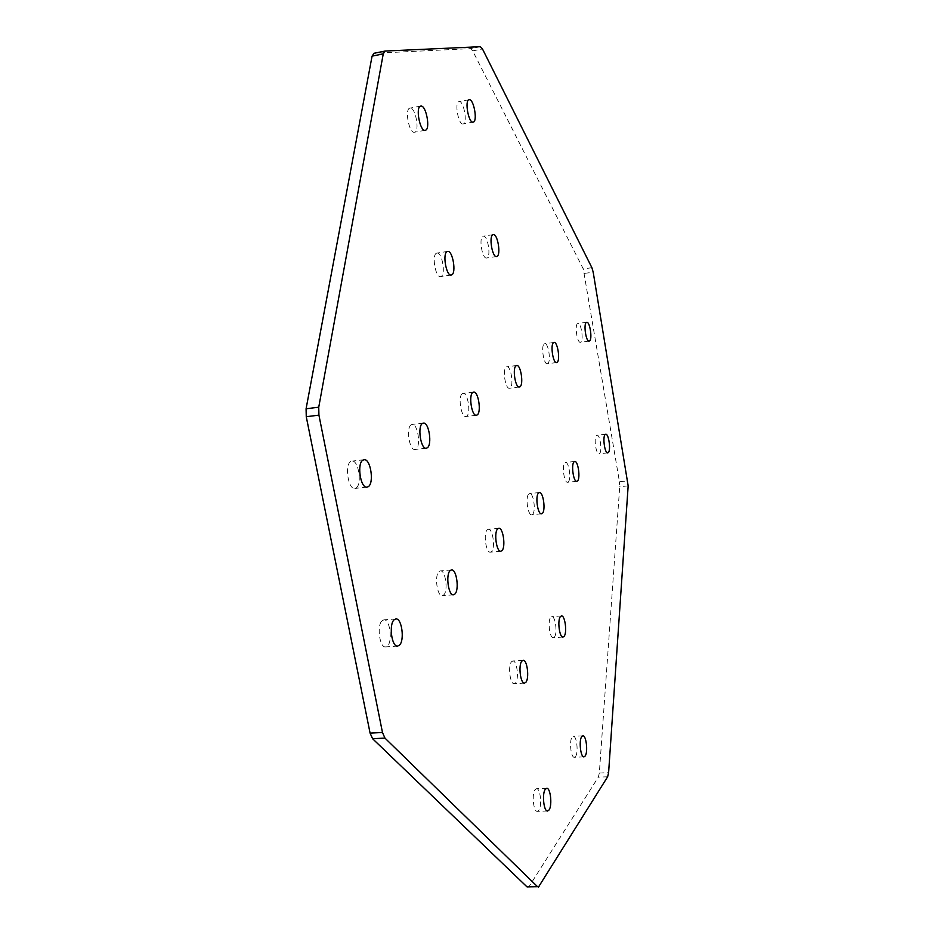 <?xml version="1.0" encoding="UTF-8"?>
<svg xmlns="http://www.w3.org/2000/svg" width="934" height="934" viewBox="0 0 934 934"><rect width="100%" height="100%" fill="white"/><g stroke="black" fill="none" stroke-linecap="round" stroke-linejoin="round"><path stroke-width="0.7" stroke-dasharray="4.67 3.5" d="M382.263 620.585L383.862 619.861C389.945 618.728 392.957 641.74 387.306 646.118L385.614 646.912C379.519 648.079 376.53 624.718 382.263 620.585M439.12 571.456L440.334 570.896C445.541 569.833 448.437 591.339 443.592 595.04L442.307 595.647C437.089 596.756 434.205 574.947 439.12 571.456M535.054 789.685L536.501 788.705C540.366 788.016 542.292 805.879 538.836 810.315L537.354 811.354C533.477 812.078 531.563 793.97 535.054 789.685M511.587 661.704L512.813 661.003C516.981 660.175 519.292 679.111 515.486 682.964L514.214 683.7C510.034 684.564 507.734 665.382 511.587 661.704M487.385 529.741L488.342 529.309C492.837 528.317 495.604 548.503 491.401 551.667L490.397 552.146C485.89 553.173 483.135 532.73 487.385 529.741M599.57 453.515C602.442 451.437 600.072 434.403 597.013 435.209L596.511 435.442C593.604 437.404 595.985 454.613 599.044 453.772L599.57 453.515M568.234 481.944C571.468 479.574 568.981 461.606 565.525 462.47L564.918 462.75C561.638 464.98 564.136 483.158 567.592 482.259L568.234 481.944M575.566 756.435C578.625 752.559 576.71 735.618 573.289 736.307L572.133 737.101C569.039 740.837 570.943 757.988 574.363 757.276L575.566 756.435M554.341 637.116C557.691 633.777 555.45 615.868 551.784 616.662L550.803 617.222C547.417 620.421 549.659 638.541 553.325 637.712L554.341 637.116M532.508 514.365C536.186 511.634 533.559 492.615 529.625 493.537L528.877 493.899C525.153 496.468 527.78 515.708 531.715 514.751L532.508 514.365M350.81 461.478C344.389 464.572 348.207 489.883 354.862 488.412L356.052 487.98C362.38 484.618 358.551 459.68 351.908 461.092L350.81 461.478M411.252 424.737C405.8 427.317 409.349 450.807 414.988 449.476L415.887 449.137C421.269 446.335 417.708 423.16 412.081 424.433L411.252 424.737M410.061 108.11L409.979 108.122C404.364 108.542 409.092 133.796 414.474 132.219L414.498 132.219C420.067 131.799 415.49 106.838 410.061 108.11M436.657 253.149C431.473 254.387 435.442 278.017 440.579 276.592L440.941 276.499C446.055 275.051 442.097 251.713 436.96 253.079L436.657 253.149M462.423 393.623C457.73 395.806 461.034 417.72 465.868 416.506L466.568 416.237C471.203 413.879 467.887 392.233 463.066 393.401L462.423 393.623M580.75 342.136L580.388 342.264C577.165 343.21 574.457 324.974 577.621 323.596L577.959 323.468C581.182 322.569 583.878 340.618 580.75 342.136M547.744 363.559L547.301 363.723C543.635 364.75 540.751 345.428 544.335 343.829L544.744 343.677C548.398 342.696 551.282 361.808 547.744 363.559M463.077 123.953C458.454 125.343 454.204 101.923 459.038 101.608L459.096 101.596C463.766 100.463 467.887 123.627 463.089 123.953L473.153 122.12M486.906 257.947L486.626 258.017C482.189 259.302 478.57 237.271 483.041 236.244L483.287 236.185C487.711 234.959 491.331 256.733 486.906 257.947M510.046 388.03L509.485 388.24C505.306 389.35 502.212 368.813 506.298 366.957L506.8 366.77C510.991 365.708 514.074 385.999 510.046 388.03M385.205 51.043L374.032 53.285L470.432 48.638L472.674 50.891L583.283 268.945L619.44 481.734L627.893 480.882M539.677 886.191L529.193 886.354L598.344 777.135L599.324 773.037L619.709 486.719L619.44 481.734M529.193 886.354L527.92 887.3M584.602 273.393L593.195 272.156M472.674 50.891L482.481 48.965M591.887 267.684L583.283 268.945M480.263 46.7L470.432 48.638M628.162 485.878L619.709 486.719M599.324 773.037L608.606 772.663M607.637 776.773L598.344 777.135M395.864 618.95L383.862 619.861M451.507 569.938L440.334 570.896M546.717 788.319L536.501 788.705M523.122 660.338L512.813 661.003M498.768 528.329L488.342 529.309M605.722 434.24L597.013 435.209M574.737 461.489L565.525 462.47M582.874 735.84L573.289 736.307M561.462 615.95L551.784 616.662M539.408 492.568L529.625 493.537M367.015 487.139L354.862 488.412M426.278 448.203L414.988 449.476M420.744 106.102L409.979 108.122M451.227 275.005L440.579 276.592M476.41 415.256L465.868 416.506M589.167 341.12L580.388 342.264M556.594 362.544L547.301 363.723M469.125 99.728L459.038 101.608M496.596 256.511L486.626 258.017M519.374 387.015L509.485 388.24M516.689 365.509L506.8 366.77M493.269 234.621L483.287 236.185M554.037 342.463L544.744 343.677M586.739 322.288L577.959 323.468M473.608 392.093L463.066 393.401M447.608 251.433L436.96 253.079M425.25 130.27L414.498 132.219M423.382 423.114L412.081 424.433M364.062 459.738L351.908 461.092M541.498 513.817L531.715 514.751M563.027 637.046L553.325 637.712M583.983 756.867L574.363 757.276M576.803 481.325L567.592 482.259M607.742 452.85L599.044 453.772M500.834 551.223L490.397 552.146M524.546 683.081L514.214 683.7M547.581 811.027L537.354 811.354M453.492 594.76L442.307 595.647M397.651 646.071L385.614 646.912"/><path stroke-width="1.4" d="M394.288 619.674L395.864 618.95C401.865 617.829 404.877 640.899 399.308 645.289L397.651 646.071C391.626 647.239 388.637 623.807 394.288 619.674M450.293 570.499L451.507 569.938C456.633 568.888 459.528 590.451 454.753 594.152L453.492 594.76C448.343 595.857 445.46 573.99 450.293 570.499M545.293 789.312L546.717 788.319C550.511 787.631 552.449 805.54 549.052 809.976L547.581 811.027C543.775 811.739 541.848 793.596 545.293 789.312M521.919 661.038L523.122 660.338C527.243 659.509 529.543 678.493 525.807 682.345L524.546 683.081C520.425 683.945 518.125 664.716 521.919 661.038M497.822 528.772L498.768 528.329C503.204 527.348 505.959 547.581 501.827 550.745L500.834 551.223C496.398 552.251 493.642 531.75 497.822 528.772M608.268 452.593C611.093 450.515 608.723 433.446 605.722 434.24L605.22 434.473C602.36 436.435 604.73 453.679 607.742 452.85L608.268 452.593M577.446 481.01C580.621 478.64 578.134 460.625 574.737 461.489L574.13 461.77C570.908 464.011 573.406 482.224 576.803 481.325L577.446 481.01M585.163 756.015C588.163 752.139 586.237 735.163 582.874 735.84L581.73 736.634C578.695 740.382 580.609 757.567 583.983 756.867L585.163 756.015M564.031 636.451C567.323 633.1 565.082 615.167 561.462 615.95L560.505 616.51C557.178 619.709 559.408 637.875 563.027 637.046L564.031 636.451M542.292 513.431C545.9 510.7 543.284 491.646 539.408 492.568L538.661 492.918C535.007 495.487 537.634 514.774 541.498 513.817L542.292 513.431M362.976 460.123C356.648 463.217 360.454 488.599 367.015 487.139L368.194 486.696C374.429 483.345 370.611 458.337 364.062 459.738L362.976 460.123M422.553 423.406C417.183 425.974 420.732 449.534 426.278 448.203L427.177 447.865C432.477 445.074 428.928 421.829 423.382 423.114L422.553 423.406M420.825 106.091L420.744 106.102C415.21 106.523 419.926 131.834 425.227 130.27L425.25 130.27C430.749 129.861 426.184 104.841 420.825 106.091M447.316 251.503C442.202 252.74 446.16 276.417 451.227 275.005L451.577 274.911C456.621 273.475 452.686 250.078 447.608 251.433L447.316 251.503M472.966 392.327C468.343 394.498 471.647 416.471 476.41 415.256L477.099 415C481.664 412.63 478.36 390.937 473.608 392.093L472.966 392.327M589.529 340.98L589.167 341.12C585.992 342.054 583.295 323.783 586.412 322.405L586.739 322.288C589.914 321.389 592.6 339.474 589.529 340.98M557.038 362.369L556.594 362.544C552.998 363.559 550.114 344.191 553.64 342.603L554.037 342.463C557.645 341.482 560.517 360.641 557.038 362.369M473.141 122.132C468.588 123.51 464.361 100.031 469.125 99.728L469.183 99.716C473.783 98.595 477.881 121.817 473.153 122.12L473.141 122.132M496.876 256.43L496.596 256.511C492.23 257.772 488.622 235.707 493.035 234.679L493.269 234.621C497.635 233.407 501.231 255.227 496.876 256.43M519.911 386.816L519.374 387.015C515.253 388.124 512.171 367.541 516.187 365.696L516.689 365.509C520.81 364.447 523.881 384.796 519.911 386.816M374.032 53.285L372.071 56.133L306.083 408.777L306.259 416.704L318.926 415.151L382.473 732.489L384.948 738.094L372.584 738.712L370.086 733.12L382.473 732.489M537.54 886.705L527.021 886.88L537.54 886.705L384.948 738.094M538.428 887.125L607.637 776.773L608.606 772.663L628.162 485.878L593.195 272.156L591.887 267.684L482.481 48.965L480.263 46.7L385.205 51.043L373.845 53.308M372.071 56.133L383.255 53.892L385.006 51.066M383.255 53.892L318.739 407.212L306.083 408.777M318.926 415.151L318.739 407.212M527.021 886.88L372.584 738.712M306.259 416.704L370.086 733.12"/></g></svg>
